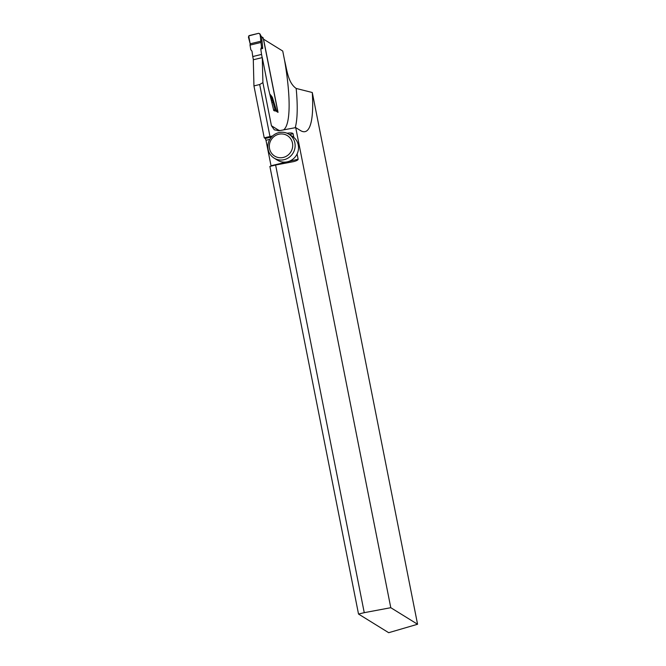 <?xml version="1.0" encoding="UTF-8"?>
<svg xmlns="http://www.w3.org/2000/svg" width="666" height="666" viewBox="0 0 666 666"><rect width="100%" height="100%" fill="white"/><g stroke="black" fill="none" stroke-linecap="round" stroke-linejoin="round"><path stroke-width="1" d="M364.252 612.67L390.784 607.7L417.574 624.258L388.686 632.7L358.524 614.052L364.252 612.67L275.616 165.026L293.573 161.63C296.553 160.847 298.068 160.04 298.135 159.207L297.094 153.971A14.061 13.478 121.7 0 1 287.562 161.763A14.061 13.478 121.7 0 1 277.497 160.206L274.101 158.108A14.061 13.478 121.7 0 1 270.021 139.061A14.061 13.478 121.7 0 1 288.886 134.191A14.061 13.478 121.7 0 1 294.871 142.915A14.061 13.478 121.7 0 1 289.169 157.334A14.061 13.478 121.7 0 1 274.101 158.108M288.886 134.191L292.274 136.289A14.061 13.478 121.7 0 1 293.814 137.404L293.09 133.716C292.59 132.884 290.576 132.725 287.046 133.25M272.602 135.947L264.227 137.829L265.293 138.486L265.984 140.276L271.095 166.117M358.524 614.052L269.888 166.417L275.616 165.026M264.227 137.829L253.946 85.914L253.296 59.773L262.279 57.601L262.904 82.617L271.437 125.749L274.3 129.82L279.196 130.711L295.729 127.614L300.466 130.544A104.429 21.287 76.4 0 0 305.145 131.618A104.429 21.287 76.4 0 0 312.279 92.507L296.179 88.445C287.995 82.759 287.038 70.205 284.615 60.556L282.734 51.041L263.536 39.177L278.03 112.371L275.558 110.839L273.776 110.589L268.323 88.112L262.279 57.601M269.963 136.447L259.682 84.524L253.946 85.914M390.784 607.7L295.729 127.614M262.904 82.617L259.682 84.524M417.574 624.258L312.279 92.507M293.814 137.404A14.061 13.478 121.7 0 1 298.26 145.013A14.061 13.478 121.7 0 1 297.094 153.971M292.474 143.073A12.046 11.555 121.7 0 1 277.264 157.268A12.046 11.555 121.7 0 1 273.285 137.204A12.046 11.555 121.7 0 1 292.474 143.073M277.564 112.079A1.207 1.157 -58.3 0 0 277.705 111.23L263.253 38.237A1.207 1.157 -58.3 0 0 262.737 37.487L261.363 36.638M263.253 38.237L261.696 37.271L262.72 48.46L260.789 49.051L261.547 54.421L252.755 56.543L252.006 51.182L250.824 49.734L250.016 45.113L260.989 42.458L261.497 47.144L260.789 49.051M262.179 57.626L261.547 54.421M274.892 111.064L276.207 109.782L272.419 97.411L271.079 95.521L272.486 100.508L271.487 100.749M253.396 59.757L252.755 56.543M271.079 95.521L269.822 94.097M272.178 102.522L273.093 102.298L274.842 109.041L276.207 109.782M273.093 102.298L272.486 100.508M274.842 109.041L274.109 110.631M261.497 47.144L262.72 48.46M250.016 45.113L250.175 43.806L260.997 41.184L260.989 42.458M260.997 41.184C260.065 38.753 261.355 34.191 258.649 33.3L248.718 35.922L250.175 43.806L260.997 41.184L260.04 34.249L261.988 37.979M250.175 43.806L248.426 37.055L249.334 35.556L258.649 33.3L259.915 33.866L261.78 37.429M271.037 165.767L298.135 159.207M289.51 134.582L293.09 133.716M265.984 140.276L269.855 139.336M271.437 125.749L277.647 129.587A98.002 19.972 76.4 0 0 279.911 130.578M283.558 129.895A98.002 19.972 76.4 0 0 284.615 60.556M296.179 88.445A104.429 21.287 -103.6 0 1 295.213 127.714M277.647 129.587A6.427 6.161 -58.3 0 0 278.03 130.827M265.293 138.486L271.595 136.963M276.14 110.265L277.705 111.23"/></g></svg>
